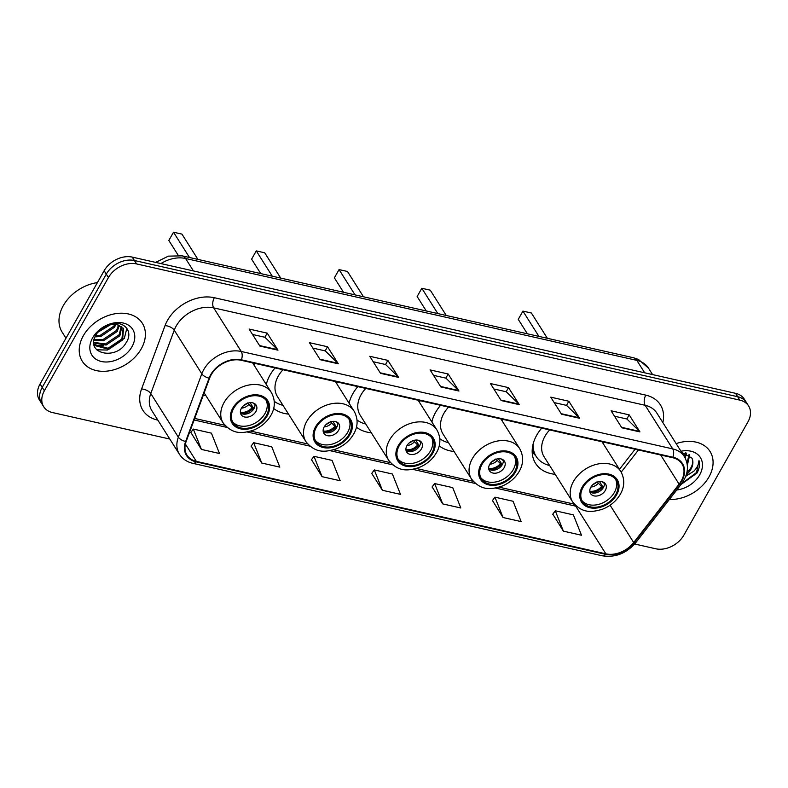 <?xml version="1.0" encoding="UTF-8"?>
<svg xmlns="http://www.w3.org/2000/svg" width="788" height="788" viewBox="0 0 788 788"><rect width="100%" height="100%" fill="white"/><g stroke="black" fill="none" stroke-linecap="round" stroke-linejoin="round"><path stroke-width="1.18" d="M541.691 428.14A39.223 28.732 147.7 0 0 536.736 435.173A39.223 28.732 147.7 0 0 535.554 463.354A39.223 28.732 147.7 0 0 555.176 474.307M440.581 405.308A39.223 28.732 147.7 0 0 435.626 412.341A39.223 28.732 147.7 0 0 431.834 421.885M439.211 445.831A39.223 28.732 147.7 0 0 454.065 451.475M357.811 386.622A39.223 28.732 147.7 0 0 352.857 393.655A39.223 28.732 147.7 0 0 349.064 403.2M356.442 427.145A39.223 28.732 147.7 0 0 371.296 432.789M275.042 367.927A39.223 28.732 147.7 0 0 270.087 374.96A39.223 28.732 147.7 0 0 266.285 384.514M273.672 408.46A39.223 28.732 147.7 0 0 288.526 414.104M203.343 395.093A39.223 28.732 147.7 0 0 205.757 395.418M603.352 443.851A39.223 28.732 147.7 0 0 603.904 442.186M419.472 402.333A39.223 28.732 147.7 0 0 420.024 400.668M502.242 421.028A39.223 28.732 147.7 0 0 502.793 419.354M336.703 383.648A39.223 28.732 147.7 0 0 337.254 381.983M253.923 364.962A39.223 28.732 147.7 0 0 254.485 363.288M634.655 544.006L655.744 548.773A22.202 16.262 147.7 0 0 683.856 535.16L747.93 421.915A22.202 16.262 147.7 0 0 748.6 405.968L744.296 399.152A22.202 16.262 147.7 0 0 735.539 393.32L132.256 257.115A22.202 16.262 147.7 0 0 104.144 270.717L40.07 383.963A22.202 16.262 147.7 0 0 39.4 399.92L41.557 403.328A22.202 16.262 147.7 0 1 42.227 387.371A22.202 16.262 147.7 0 0 41.557 403.328L43.704 406.736A22.202 16.262 147.7 0 0 52.461 412.557L169.814 439.054M748.6 405.968A22.202 16.262 147.7 0 0 739.843 400.137L136.56 263.921A22.202 16.262 147.7 0 0 108.448 277.534L106.291 274.125L42.227 387.371L106.291 274.125A22.202 16.262 147.7 0 1 134.403 260.513A22.202 16.262 147.7 0 0 106.291 274.125L104.144 270.717M739.843 400.137L737.686 396.728L134.403 260.513L737.686 396.728A22.202 16.262 147.7 0 1 746.443 402.56A22.202 16.262 147.7 0 0 737.686 396.728L735.539 393.32M83.351 335.718A35.529 26.024 147.7 0 0 82.277 361.249A35.529 26.024 147.7 0 0 111.128 370.468A35.529 26.024 147.7 0 0 141.269 348.798A35.529 26.024 147.7 0 0 142.333 323.277A35.529 26.024 147.7 0 0 113.492 314.057A35.529 26.024 147.7 0 0 83.351 335.718A35.529 26.024 147.7 0 0 82.277 361.249A35.529 26.024 147.7 0 0 111.128 370.468A35.529 26.024 147.7 0 0 141.269 348.798A35.529 26.024 147.7 0 0 142.333 323.277A35.529 26.024 147.7 0 0 113.492 314.057A35.529 26.024 147.7 0 0 83.351 335.718M669.376 499.454A35.529 26.024 147.7 0 0 708.954 476.976A35.529 26.024 147.7 0 0 710.027 451.455A35.529 26.024 147.7 0 0 676.143 443.614A35.529 26.024 147.7 0 1 710.027 451.455L710.027 451.455A35.529 26.024 147.7 0 1 708.954 476.976A35.529 26.024 147.7 0 1 669.376 499.454M211.184 374.802A23.689 17.346 -32.3 0 1 241.167 360.283L672.637 457.7A23.689 17.346 -32.3 0 1 681.975 463.915A23.689 17.346 -32.3 0 1 679.108 484.147L633.7 542.538A23.689 17.346 -32.3 0 1 605.864 553.846L196.35 461.384A23.689 17.346 -32.3 0 1 187.002 455.159A23.689 17.346 -32.3 0 1 186.155 441.487L209.618 378.141A23.689 17.346 -32.3 0 1 211.184 374.802M210.701 374.694A24.28 17.779 147.7 0 0 209.096 378.122L185.633 441.467A24.28 17.779 147.7 0 0 196.084 461.857L605.588 554.319A24.28 17.779 147.7 0 0 634.123 542.725L679.542 484.334A24.28 17.779 147.7 0 0 672.903 457.227L241.433 359.811A24.28 17.779 147.7 0 0 210.701 374.694M614.502 416.212L626.923 419.009L639.521 431.371A5.92 3.25 102.7 0 1 639.935 431.893L629.169 414.862L611.074 410.775L621.84 427.805L639.935 431.893M626.834 418.989L629.169 414.862M554.181 402.589L566.592 405.387L579.19 417.748A5.92 3.25 102.7 0 1 579.613 418.27L568.837 401.24L550.743 397.152L561.509 414.183L579.613 418.27M566.503 405.367L568.837 401.24M493.849 388.967L506.26 391.764L518.868 404.126A5.92 3.25 102.7 0 1 519.282 404.648L508.506 387.617L490.412 383.529L501.178 400.56L519.282 404.648M506.172 391.744L508.506 387.617M252.534 334.476L264.955 337.284L277.553 349.645A5.92 3.25 102.7 0 1 277.967 350.168L267.201 333.127L249.097 329.049L259.873 346.08L277.967 350.168M264.857 337.264L267.201 333.127M312.866 348.099L325.277 350.906L337.885 363.268A5.92 3.25 102.7 0 1 338.298 363.79L327.522 346.75L309.428 342.662L320.194 359.702L338.298 363.79M325.188 350.887L327.522 346.75M373.197 361.722L385.608 364.529L398.206 376.891A5.92 3.25 102.7 0 1 398.62 377.403L387.854 360.372L369.759 356.284L380.525 373.325L398.62 377.403M385.519 364.509L387.854 360.372M433.518 375.344L445.939 378.151L458.537 390.513A5.92 3.25 102.7 0 1 458.951 391.025L448.185 373.995L430.081 369.907L440.856 386.938L458.951 391.025M445.841 378.122L448.185 373.995M108.448 277.534L44.374 390.779A22.202 16.262 147.7 0 0 43.704 406.736M492.47 500.538L503.049 517.519L521.144 521.607L513.067 501.257L494.962 497.169L492.382 500.656M552.802 514.15L563.371 531.142L581.475 535.229L573.388 514.879L555.294 510.791L552.713 514.278M311.487 459.67L322.056 476.661L340.16 480.749L332.073 460.399L313.979 456.311L311.398 459.798M251.165 446.047L261.734 463.039L279.829 467.126L271.752 446.776L253.647 442.689L251.067 446.175M190.834 432.425L201.403 449.416L219.497 453.504L211.42 433.154L193.326 429.066L190.735 432.553M432.149 486.915L442.718 503.896L460.813 507.984L452.736 487.634L434.631 483.546L432.051 487.033M382.387 490.284L400.491 494.362L392.404 474.012L374.31 469.934L371.729 473.421L382.387 490.284L374.31 469.934M322.056 476.661L313.979 456.311M261.734 463.039L253.647 442.689M201.403 449.416L193.326 429.066M442.718 503.896L434.631 483.546M503.049 517.519L494.962 497.169M563.371 531.142L555.294 510.791M97.426 282.587A37.006 27.107 147.7 0 0 63.296 305.636A37.006 27.107 147.7 0 0 62.183 332.231L65.965 338.2M110.645 324.626L97.751 332.329M108.586 325.119L99.189 330.733M115.895 324.439L114.506 327.237L100.706 336.535L95.013 336.87M114.821 324.341L113.827 326.173L100.027 335.471L95.466 335.885M119.343 325.286L117.195 331.502L103.395 340.8L93.999 340.258M118.594 325.02L116.525 330.438L102.726 339.736L94.156 339.48M121.795 326.724L119.884 335.757L106.085 345.055L93.821 342.957M121.263 326.311L119.215 334.693L105.415 343.992L93.811 342.347M117.156 324.666A16.735 12.253 147.7 0 0 95.978 334.92C84.464 353.753 116.063 360.786 126.021 342.859C134.502 330.674 122.445 318.923 108.094 324.912C102.972 326.882 98.835 329.985 95.663 334.191C102.45 326.301 109.621 323.129 117.156 324.666L123.489 328.635L122.583 340.012L108.783 349.311L94.698 345.528L94.018 344.632M123.135 328.113L121.904 338.948L108.104 348.247L93.979 344.405M92.639 337.816A24.133 17.681 147.7 0 0 101.425 361.495A24.133 17.681 147.7 0 0 131.98 346.7A24.133 17.681 147.7 0 0 123.194 323.031A24.133 17.681 147.7 0 0 92.639 337.816M103.494 345.43L94.846 345.331M126.858 328.261L124.337 338.357L107.335 350.049L96.668 349.793M233.691 408.361A19.986 14.637 147.7 0 0 233.09 422.723A19.986 14.637 147.7 0 0 249.313 427.904A19.986 14.637 147.7 0 0 266.275 415.719A19.986 14.637 147.7 0 0 266.876 401.358A19.986 14.637 147.7 0 0 250.643 396.177A19.986 14.637 147.7 0 0 233.691 408.361M232.48 421.619A19.986 14.637 147.7 0 0 248.772 425.599A19.986 14.637 147.7 0 0 264.926 413.592A19.986 14.637 147.7 0 0 266.137 400.334M197.946 259.41L181.949 234.115L173.508 232.204L189.504 257.499M173.508 232.204L168.839 240.468L178.186 255.253M241.394 408.282A8.885 6.511 147.7 0 0 241.128 414.655A8.885 6.511 147.7 0 0 248.338 416.96A8.885 6.511 147.7 0 0 255.873 411.543A8.885 6.511 147.7 0 0 256.139 405.17A8.885 6.511 147.7 0 0 248.929 402.865A8.885 6.511 147.7 0 0 241.394 408.282M240.468 412.991A8.885 6.511 147.7 0 0 253.992 408.568A8.885 6.511 147.7 0 0 254.918 403.85M254.288 403.446A10.362 7.594 -32.3 0 1 254.12 404.047L254.977 404.234M252.938 402.904L254.12 404.047M250.072 402.688L253.342 407.859A11.84 8.678 -32.3 0 1 241.581 413.631M240.37 412.242A10.362 7.594 -32.3 0 0 252.111 407.583L253.342 407.859M252.111 407.583L247.56 402.904M689.717 454.922L687.343 465.284M689.096 454.42L687.018 463.167M686.309 474.75A16.735 12.253 147.7 0 0 690.948 469.254A16.735 12.253 147.7 0 0 691.943 458.124C693.292 461.325 692.8 464.782 690.475 468.515L686.88 472.593M686.683 453.1L685.136 457.946M685.678 452.775L684.309 456.538M681.039 484.462L696.947 473.115C699.37 468.732 700.049 464.556 698.995 460.586C698.887 464.171 697.183 467.688 693.883 471.155L685.767 476.277M676.734 489.998A24.133 17.681 147.7 0 0 699.665 474.878A24.133 17.681 147.7 0 0 680.96 451.238M691.943 458.124L681.62 452.282M698.995 460.586L696.543 472.485L681.521 483.842M316.461 427.057A19.986 14.637 147.7 0 0 315.86 441.408A19.986 14.637 147.7 0 0 332.083 446.599A19.986 14.637 147.7 0 0 349.045 434.405A19.986 14.637 147.7 0 0 349.645 420.053A19.986 14.637 147.7 0 0 333.423 414.862A19.986 14.637 147.7 0 0 316.461 427.057M315.249 440.305A19.986 14.637 147.7 0 0 331.541 444.284A19.986 14.637 147.7 0 0 347.695 432.277A19.986 14.637 147.7 0 0 348.907 419.029M283.01 369.73A28.496 20.872 147.7 0 0 278.292 376.083A28.496 20.872 147.7 0 0 277.435 396.561L305.971 441.704A28.496 20.872 -32.3 0 1 306.837 421.225A28.496 20.872 -32.3 0 1 331.009 403.85A28.496 20.872 -32.3 0 1 354.147 411.247C358.215 418.763 358.067 426.347 353.694 434.001C349.576 440.984 343.548 446.018 335.619 449.081C325.641 451.957 315.889 453.789 305.971 441.704M266.571 383.401A35.007 25.649 147.7 0 0 266.492 384.839M274.273 401.338A35.007 25.649 147.7 0 0 282.971 405.318M280.715 278.095L264.719 252.8L256.277 250.889L272.274 276.194M256.277 250.889L251.608 259.154L260.729 273.584M324.163 426.968A8.885 6.511 147.7 0 0 323.898 433.351A8.885 6.511 147.7 0 0 331.108 435.656A8.885 6.511 147.7 0 0 338.643 430.238A8.885 6.511 147.7 0 0 338.909 423.855A8.885 6.511 147.7 0 0 331.699 421.55A8.885 6.511 147.7 0 0 324.163 426.968M323.238 431.676A8.885 6.511 147.7 0 0 336.762 427.254A8.885 6.511 147.7 0 0 337.688 422.545M337.057 422.141A10.362 7.594 -32.3 0 1 336.89 422.732L337.756 422.929M335.708 421.6L336.89 422.732M332.851 421.373L336.121 426.544A11.84 8.678 -32.3 0 1 324.361 432.326M323.139 430.938A10.362 7.594 -32.3 0 0 334.89 426.269L336.121 426.544M334.89 426.269L330.33 421.59M399.23 445.742A19.986 14.637 147.7 0 0 398.63 460.094A19.986 14.637 147.7 0 0 414.862 465.284A19.986 14.637 147.7 0 0 431.814 453.1A19.986 14.637 147.7 0 0 432.415 438.739A19.986 14.637 147.7 0 0 416.192 433.548A19.986 14.637 147.7 0 0 399.23 445.742M398.019 458.99A19.986 14.637 147.7 0 0 414.311 462.97A19.986 14.637 147.7 0 0 430.465 450.963A19.986 14.637 147.7 0 0 431.676 437.714M365.78 388.425A28.496 20.872 147.7 0 0 361.062 394.778A28.496 20.872 147.7 0 0 360.205 415.246L388.75 460.389A28.496 20.872 -32.3 0 1 389.607 439.911A28.496 20.872 -32.3 0 1 413.779 422.535A28.496 20.872 -32.3 0 1 436.916 429.933C440.984 437.448 440.837 445.033 436.463 452.686C432.346 459.67 426.318 464.703 418.389 467.776C408.411 470.643 398.659 472.475 388.75 460.389M349.34 402.097A35.007 25.649 147.7 0 0 349.261 403.525M357.043 420.024A35.007 25.649 147.7 0 0 365.74 424.003M363.485 296.79L347.498 271.486L339.047 269.585L355.043 294.879M339.047 269.585L334.378 277.839L343.499 292.269M406.933 445.653A8.885 6.511 147.7 0 0 406.667 452.036A8.885 6.511 147.7 0 0 413.877 454.341A8.885 6.511 147.7 0 0 421.413 448.924A8.885 6.511 147.7 0 0 421.688 442.541A8.885 6.511 147.7 0 0 414.468 440.236A8.885 6.511 147.7 0 0 406.933 445.653M406.007 450.372A8.885 6.511 147.7 0 0 419.531 445.939A8.885 6.511 147.7 0 0 420.457 441.231M419.827 440.827A10.362 7.594 -32.3 0 1 419.659 441.418L420.526 441.615M418.477 440.285L419.659 441.418M415.621 440.059L418.891 445.24A11.84 8.678 -32.3 0 1 407.13 451.012M405.918 449.623A10.362 7.594 -32.3 0 0 417.66 444.964L418.891 445.24M417.66 444.964L413.099 440.275M482.01 464.428A19.986 14.637 147.7 0 0 481.399 478.789A19.986 14.637 147.7 0 0 497.632 483.97A19.986 14.637 147.7 0 0 514.584 471.785A19.986 14.637 147.7 0 0 515.185 457.424A19.986 14.637 147.7 0 0 498.962 452.243A19.986 14.637 147.7 0 0 482.01 464.428M480.788 477.686A19.986 14.637 147.7 0 0 497.08 481.655A19.986 14.637 147.7 0 0 513.234 469.658A19.986 14.637 147.7 0 0 514.446 456.4M448.559 407.11A28.496 20.872 147.7 0 0 443.831 413.464A28.496 20.872 147.7 0 0 442.974 433.932L471.519 479.074A28.496 20.872 -32.3 0 1 472.376 458.606A28.496 20.872 -32.3 0 1 496.548 441.221A28.496 20.872 -32.3 0 1 519.686 448.618C523.754 456.144 523.606 463.728 519.233 471.372C515.116 478.365 509.087 483.389 501.168 486.462C491.18 489.338 481.429 491.17 471.519 479.074M432.11 420.782A35.007 25.649 147.7 0 0 432.031 422.21M439.812 438.709A35.007 25.649 147.7 0 0 448.52 442.698M446.254 315.476L430.268 290.181L421.816 288.27L437.813 313.565M421.816 288.27L417.147 296.524L426.269 310.964M489.712 464.339A8.885 6.511 147.7 0 0 489.437 470.722A8.885 6.511 147.7 0 0 496.657 473.027A8.885 6.511 147.7 0 0 504.192 467.609A8.885 6.511 147.7 0 0 504.458 461.226A8.885 6.511 147.7 0 0 497.248 458.921A8.885 6.511 147.7 0 0 489.712 464.339M488.777 469.057A8.885 6.511 147.7 0 0 502.301 464.634A8.885 6.511 147.7 0 0 503.236 459.916M502.596 459.512A10.362 7.594 -32.3 0 1 502.429 460.113L503.296 460.3M501.257 458.971L502.429 460.113M498.39 458.754L501.661 463.925A11.84 8.678 -32.3 0 1 489.9 469.697M488.688 468.308A10.362 7.594 -32.3 0 0 500.429 463.649L501.661 463.925M500.429 463.649L495.869 458.971M583.12 487.26A19.986 14.637 147.7 0 0 582.509 501.611A19.986 14.637 147.7 0 0 598.742 506.802A19.986 14.637 147.7 0 0 615.694 494.618A19.986 14.637 147.7 0 0 616.295 480.256A19.986 14.637 147.7 0 0 600.072 475.065A19.986 14.637 147.7 0 0 583.12 487.26M581.899 500.508A19.986 14.637 147.7 0 0 598.19 504.487A19.986 14.637 147.7 0 0 614.345 492.48A19.986 14.637 147.7 0 0 615.556 479.232M549.669 429.933A28.496 20.872 147.7 0 0 544.941 436.296A28.496 20.872 147.7 0 0 544.084 456.764L572.63 501.907A28.496 20.872 -32.3 0 1 573.487 481.429A28.496 20.872 -32.3 0 1 597.659 464.053A28.496 20.872 -32.3 0 1 620.796 471.451C624.864 478.966 624.717 486.551 620.343 494.204C616.226 501.188 610.198 506.221 602.278 509.294C592.29 512.161 582.549 513.993 572.63 501.907M533.22 443.614A35.007 25.649 147.7 0 0 536.155 456.41A35.007 25.649 147.7 0 0 549.63 465.521M532.333 448.283A35.007 25.649 147.7 0 0 534.816 454.282L536.155 456.41M547.365 338.308L531.378 313.003L522.927 311.102L538.923 336.397M522.927 311.102L518.258 319.357L527.379 333.787M590.823 487.171A8.885 6.511 147.7 0 0 590.547 493.554A8.885 6.511 147.7 0 0 597.767 495.859A8.885 6.511 147.7 0 0 605.302 490.441A8.885 6.511 147.7 0 0 605.568 484.059A8.885 6.511 147.7 0 0 598.358 481.754A8.885 6.511 147.7 0 0 590.823 487.171M589.887 491.889A8.885 6.511 147.7 0 0 603.411 487.457A8.885 6.511 147.7 0 0 604.347 482.749M603.707 482.345A10.362 7.594 -32.3 0 1 603.539 482.936L604.406 483.133M602.367 481.803L603.539 482.936M599.501 481.576L602.771 486.757A11.84 8.678 -32.3 0 1 591.01 492.53M589.798 491.141A10.362 7.594 -32.3 0 0 601.54 486.472L602.771 486.757M601.54 486.472L596.979 481.793M644.683 372.813L636.822 360.372A14.805 8.136 -77.3 0 0 633.404 357.732L638.477 359.446L648.494 368.144A29.609 21.69 147.7 0 0 636.822 360.372L185.564 258.484A29.609 21.69 147.7 0 0 160.9 263.576M193.424 270.924L185.564 258.484A14.805 8.136 -77.3 0 0 182.156 255.844L633.404 357.732M40.07 383.963L44.374 390.779M132.256 257.115L136.56 263.921M157.846 420.122L157.492 420.043A37.006 27.107 -32.3 0 1 141.574 388.967L165.037 325.621A37.006 27.107 -32.3 0 1 214.326 297.716L645.796 395.133A7.397 4.068 -77.3 0 0 645.145 405.288L213.676 307.872A29.609 21.69 147.7 0 0 176.197 326.015A29.609 21.69 147.7 0 0 174.246 330.192L150.784 393.547A29.609 21.69 147.7 0 0 151.848 410.637L179.418 454.243A29.609 21.69 -32.3 0 1 178.354 437.153A7.397 3.635 20.3 0 0 185.633 441.467M645.796 395.133A37.006 27.107 -32.3 0 1 662.826 422.545M656.828 413.06A29.609 21.69 147.7 0 0 645.145 405.288L672.716 448.894A29.609 21.69 -32.3 0 1 684.398 456.666L656.828 413.06M141.574 388.967A7.397 3.635 -159.7 0 1 150.784 393.547L178.354 437.153L201.817 373.798A29.609 21.69 -32.3 0 1 203.767 369.621A29.609 21.69 -32.3 0 1 241.246 351.478A7.397 4.068 102.7 0 1 241.433 359.811M209.096 378.122A7.397 3.635 20.3 0 1 201.817 373.798L174.246 330.192A7.397 3.635 -159.7 0 0 165.037 325.621M179.418 454.243C182.471 458.921 186.923 461.955 192.804 463.334A7.397 4.068 -77.3 0 0 196.084 461.857M605.588 554.319A7.397 4.068 102.7 0 1 602.308 555.796C615.32 557.815 626.509 553.393 635.877 542.518L681.295 484.127C688.249 474.603 689.273 465.452 684.398 456.666M634.123 542.725A7.397 2.226 37.9 0 0 635.877 542.518M679.542 484.334A7.397 2.226 37.9 0 0 681.295 484.127M672.903 457.227A7.397 4.068 -77.3 0 0 672.716 448.894L241.246 351.478L213.676 307.872A7.397 4.068 -77.3 0 1 214.326 297.716M605.864 553.846L575.703 506.142A23.689 17.346 147.7 0 0 576.481 506.31M633.7 542.538L610.099 505.216M679.108 484.147L660.689 455.001M621.21 472.13L638.438 449.978M196.35 461.384L185.397 444.058M194.124 419.994L227.092 427.431M247.137 431.962L309.861 446.126M329.916 450.647L392.631 464.812M412.685 469.343L475.4 483.497M495.455 488.028L575.703 506.142A13.327 7.319 -77.3 0 0 572.63 503.768L574.206 504.044M458.537 390.513L440.541 386.445M398.206 376.891L380.21 372.822M337.885 363.268L319.879 359.2M277.553 349.645L259.557 345.577M518.868 404.126L500.873 400.068M579.19 417.748L561.194 413.69M639.521 431.371L621.525 427.313M267.171 415.926A21.099 15.455 147.7 0 0 259.488 395.231A21.099 15.455 147.7 0 0 232.785 408.164A21.099 15.455 147.7 0 0 240.468 428.849A21.099 15.455 147.7 0 0 267.171 415.926M224.068 402.54A28.496 20.872 -32.3 0 1 248.24 385.155A28.496 20.872 -32.3 0 1 271.377 392.552C275.445 400.077 275.298 407.662 270.924 415.306C266.797 422.299 260.779 427.323 252.849 430.396C242.871 433.272 233.12 435.104 223.201 423.008A28.496 20.872 -32.3 0 1 224.068 402.54M248.86 404.441A8.589 6.294 -32.3 0 1 241.463 408.154M247.008 403.456A8.146 5.959 -32.3 0 1 243.502 405.672M349.951 434.612A21.099 15.455 147.7 0 0 342.268 413.917A21.099 15.455 147.7 0 0 315.555 426.85A21.099 15.455 147.7 0 0 323.238 447.545A21.099 15.455 147.7 0 0 349.951 434.612M331.63 423.136A8.589 6.294 -32.3 0 1 324.242 426.84M329.788 422.141A8.146 5.959 -32.3 0 1 326.271 424.368M432.72 453.297A21.099 15.455 147.7 0 0 425.037 432.612A21.099 15.455 147.7 0 0 398.334 445.535A21.099 15.455 147.7 0 0 406.017 466.23A21.099 15.455 147.7 0 0 432.72 453.297M414.399 441.822A8.589 6.294 -32.3 0 1 407.012 445.535M412.557 440.827A8.146 5.959 -32.3 0 1 409.041 443.053M515.49 471.992A21.099 15.455 147.7 0 0 507.807 451.297A21.099 15.455 147.7 0 0 481.104 464.221A21.099 15.455 147.7 0 0 488.787 484.916A21.099 15.455 147.7 0 0 515.49 471.992M497.169 460.507A8.589 6.294 -32.3 0 1 489.781 464.221M495.327 459.522A8.146 5.959 -32.3 0 1 491.81 461.738M616.6 494.815A21.099 15.455 147.7 0 0 608.917 474.13A21.099 15.455 147.7 0 0 582.214 487.053A21.099 15.455 147.7 0 0 589.897 507.748A21.099 15.455 147.7 0 0 616.6 494.815M532.176 450.864A35.49 25.994 147.7 0 0 535.574 455.553L532.186 452.115M598.279 483.339A8.589 6.294 -32.3 0 1 590.892 487.053M596.437 482.345A8.146 5.959 -32.3 0 1 592.921 484.571M155.679 262.394L168.376 256.139L182.156 255.844M648.494 368.144L652.572 374.586M192.804 463.334L602.308 555.796M194.695 418.438L224.866 425.244M250.761 431.095L307.635 443.94M333.541 449.781L390.405 462.625M416.31 468.476L473.174 481.31M499.08 487.161L572.63 503.768M619.466 469.343L635.108 449.229M252.603 362.864L271.377 392.552M204.161 392.887L223.201 423.008M335.373 381.55L354.147 411.247M418.142 400.245L436.916 429.933M500.912 418.93L519.686 448.618M602.022 441.763L620.796 471.451"/></g></svg>
